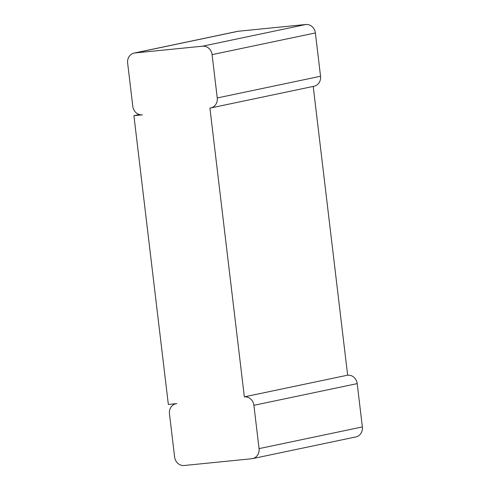 <?xml version="1.0" encoding="UTF-8"?>
<svg xmlns="http://www.w3.org/2000/svg" width="490" height="490" viewBox="0 0 490 490"><rect width="100%" height="100%" fill="white"/><g stroke="black" fill="none" stroke-linecap="round" stroke-linejoin="round"><path stroke-width="0.73" d="M252.546 458.628L355.838 436.933A9.359 8.477 -101.9 0 0 362.361 426.931L357.198 383.615A9.359 8.477 78.1 0 0 347.643 375.175L244.351 396.869A9.359 8.477 78.1 0 1 253.9 405.31L259.063 448.626A9.359 8.477 -101.9 0 1 252.546 458.628A9.359 8.477 -101.9 0 1 251.725 458.75L184.173 465.5A9.359 8.477 78.1 0 1 174.618 457.06L169.454 413.744A9.359 8.477 -101.9 0 1 175.977 403.742L176.382 403.656M244.351 396.869L209.91 108.076A9.359 8.477 -101.9 0 0 210.731 107.953A9.359 8.477 -101.9 0 0 217.248 97.951L212.084 54.635A9.359 8.477 78.1 0 0 202.535 46.195L134.977 52.945A9.359 8.477 -101.9 0 0 134.162 53.067A9.359 8.477 -101.9 0 0 127.639 63.069L132.802 106.385A9.359 8.477 78.1 0 0 142.357 114.825L133.911 115.671L168.346 404.458L176.792 403.619A9.359 8.477 -101.9 0 0 175.977 403.742M347.643 375.175L313.214 86.43M210.731 107.953L314.023 86.258A9.359 8.477 -101.9 0 0 320.546 76.256L315.382 32.94A9.359 8.477 78.1 0 0 305.827 24.5L238.275 31.25A9.359 8.477 -101.9 0 0 237.454 31.372L134.162 53.067M133.911 115.671L139.325 114.531M259.063 448.626L362.361 426.931M253.9 405.31L357.198 383.615M217.248 97.951L320.546 76.256M212.084 54.635L315.382 32.94M202.535 46.195L305.827 24.5M134.977 52.945L238.275 31.25"/></g></svg>
